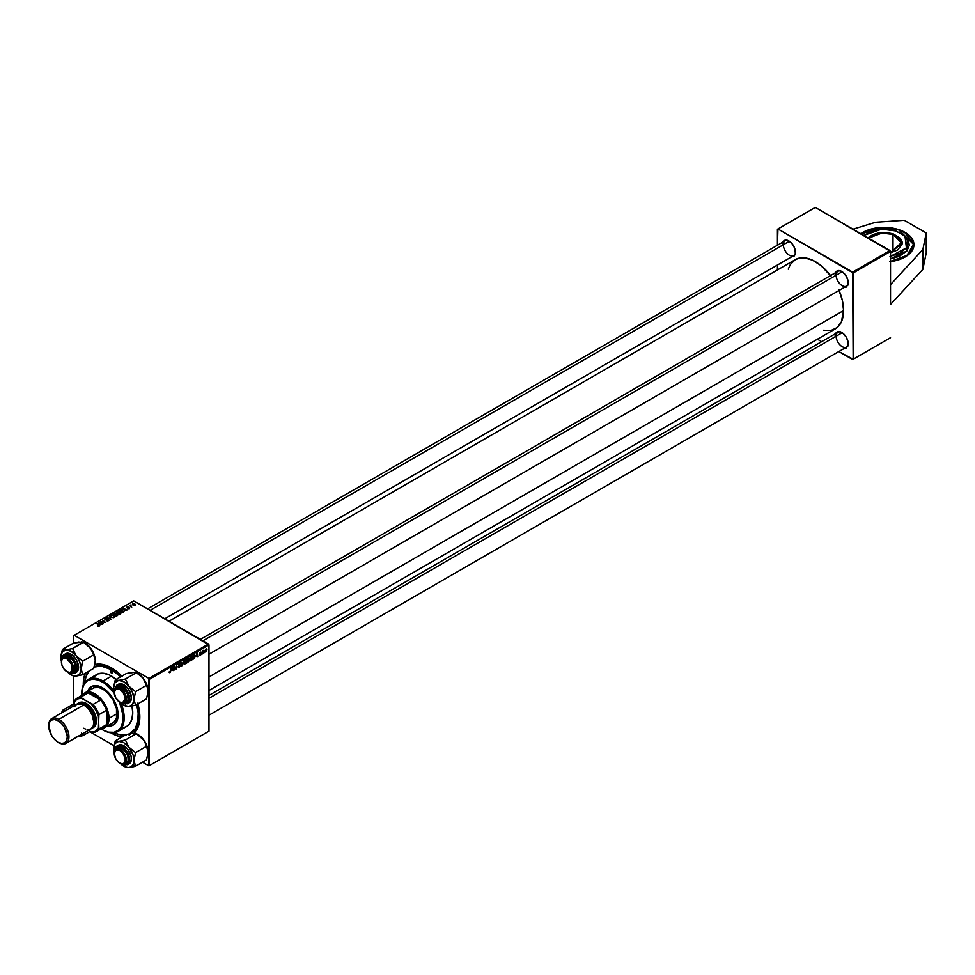 <?xml version="1.0" encoding="UTF-8"?>
<svg xmlns="http://www.w3.org/2000/svg" width="975" height="975" viewBox="0 0 975 975"><rect width="100%" height="100%" fill="white"/><g stroke="black" fill="none" stroke-linecap="round" stroke-linejoin="round"><path stroke-width="1.46" d="M890.528 261.605A29.981 17.306 180 0 0 905.166 256.949L911.662 251.331L913.941 244.713L911.662 238.083L905.166 232.464L895.44 228.711L883.959 227.394L872.479 228.711L862.753 232.464A29.981 17.306 180 0 0 860.828 233.683L862.753 232.464A29.981 17.306 180 0 1 895.44 228.711A29.981 17.306 180 0 1 913.941 244.713A29.981 17.306 180 0 1 905.166 256.949L898.097 259.972L889.809 261.69M131.211 732.871A37.842 21.852 -120 0 0 139.815 715.991A37.842 21.852 60 0 1 131.991 732.457A37.842 21.852 60 0 1 131.211 732.871M85.434 672.994L83.826 678.186L83.289 685.047A39.987 23.083 60 0 1 83.277 684.243A39.987 23.083 60 0 1 85.325 673.237M133.404 733.895L136.488 730.348L138.608 725.656L139.827 716.881A39.987 23.083 60 0 1 134.233 733.151M122.107 736.942A39.987 23.083 60 0 1 110.857 732.798L117.073 735.759L122.375 736.966M823.509 330.232L831.005 330.464L837.159 327.588L841.425 321.823L843.57 310.574L208.991 676.955L843.57 310.574A39.987 23.083 -120 0 0 839.109 290.404M830.542 275.559A39.987 23.083 -120 0 0 795.307 259.63L790.372 264.469L788.251 269.161M837.927 271.306A8.568 4.948 60 0 1 841.961 271.586A8.568 4.948 -120 0 0 836.148 275.218A8.568 4.948 -120 0 0 842.083 285.638A8.568 4.948 -120 0 0 848.262 282.506A8.568 4.948 60 0 1 846.495 286.138M837.927 332.28A8.568 4.948 60 0 1 841.961 332.56A8.568 4.948 -120 0 0 836.148 336.204A8.568 4.948 -120 0 0 842.083 346.625A8.568 4.948 -120 0 0 848.262 343.48A8.568 4.948 60 0 1 846.495 347.112M785.119 240.813A8.568 4.948 60 0 1 789.153 241.105A8.568 4.948 -120 0 0 783.339 244.737A8.568 4.948 -120 0 0 789.275 255.158A8.568 4.948 -120 0 0 795.454 252.013A8.568 4.948 60 0 1 793.687 255.657M890.528 304.456L890.528 251.416L853.162 272.976L853.162 359.251L890.528 337.691L852.662 359.543L890.017 337.972L852.662 359.543L838.817 351.548L853.162 359.251L852.662 272.11L890.017 250.538L815.295 207.395L777.94 228.967L853.162 272.976L890.528 251.416L890.528 304.456L922.862 269.344L926.25 252.805L926.25 232.976L926.25 252.805L922.862 269.344L922.862 249.527L922.862 269.344L890.528 304.456M89.712 731.677L113.941 745.656L89.712 731.677M142.521 762.17L148.907 765.85L208.991 731.165L208.991 644.889L149.419 679.283L149.419 765.558L208.991 731.165L148.907 765.85L142.521 762.17M189.028 660.392L188.09 659.856L189.028 660.392L188.736 661.44L186.591 663.073L187.188 658.649L188.955 658.052L189.028 660.392L188.577 657.906L187.188 658.649L186.591 663.073L188.004 662.257L188.577 659.831M194.074 658.649L192.465 659.673L193.062 655.249L194.598 654.517L194.768 657.601L194.074 658.649L195.171 655.7L194.391 654.53L193.062 655.249L192.465 659.673L194.074 658.649M200.082 655.334L199.217 655.029L200.582 654.322L199.582 653.055L200.96 652.043L199.899 653.104L200.911 653.701L200.692 654.773L200.082 655.334L200.96 653.969L199.899 653.14L201.142 652.555L200.302 652.129L199.534 653.421L200.582 654.213L199.217 654.773L200.082 655.334L199.217 654.834M201.776 653.713L201.325 654.566L201.776 653.713M202.934 652.446L202.386 653.957L202.812 650.739L203.933 650.142L202.934 652.446L203.933 650.142L202.812 650.739L202.386 653.957L202.934 652.446M169.869 672.774L169.187 671.897L170.235 671.885L171.173 667.887L170.491 672.055L171.173 667.887L169.894 672.287L169.187 671.897L169.869 672.774L169.15 672.287M171.819 670.483L173.075 666.79L173.562 670.593L173.075 669.764L171.819 670.483L173.075 669.764L173.562 670.593L173.075 666.79L171.819 670.483M206.968 649.521L206.432 651.41L205.164 652.031L205.579 649.265L206.639 648.692L206.968 649.521L206.115 648.777L204.945 651.337L205.822 652.019L204.957 651.519L205.822 652.019L206.968 649.521L206.115 648.777M204.25 652.287L203.799 653.128L204.25 652.287M183.605 660.709L181.594 665.949L181.058 662.183L181.886 665.206L183.605 660.709L181.886 665.206L181.058 662.183L182.057 665.681L181.508 665.364L182.057 665.681L183.605 660.709M180.302 665.547L178.474 664.499L180.302 665.681L178.352 667.509L178.096 666.644L179.034 666.997L179.936 665.876L178.571 665.157L178.62 663.987L180.326 663.061L180.485 663.731L178.839 664.341L180.302 665.547L178.839 664.475L180.485 663.731L179.461 663.049L178.462 664.706L179.936 665.803L179.217 666.9L178.096 666.644L179.193 667.388L178.108 666.766L179.193 667.388L180.302 665.547L179.607 664.816M174.671 667.461L173.928 670.386L174.525 665.949L175.927 668.606L176.792 664.645L176.195 669.069L174.781 666.425L176.195 669.069L176.792 664.645L175.927 668.606L174.525 665.949L173.928 670.386L174.671 667.461M195.999 656.516L197.255 652.823L197.742 656.626L197.255 655.797L195.999 656.516L197.255 655.797L197.742 656.626L197.255 652.823L195.999 656.516M192.282 657.467L191.417 660.099L189.954 660.794L190.223 657.199L191.6 656.199L192.27 657.15L191.063 656.358L190.015 657.577L189.528 659.661L190.747 660.721L189.552 660.038L190.747 660.721L192.282 657.467M186.408 660.855L185.543 663.5L184.117 664.219L184.348 660.587L185.725 659.588L186.396 660.538L185.189 659.746L184.141 660.965L183.653 663.049L184.872 664.121L183.678 663.427L184.872 664.121L186.408 660.855M208.479 644.012L133.77 600.88L74.198 635.273L148.907 678.405L208.479 644.012L208.991 644.889L208.991 731.165L148.907 765.85L148.907 678.405L149.419 679.283L208.991 644.889L133.77 600.88L74.198 635.273L148.907 678.405L208.479 644.012M124.361 610.447L123.045 608.229L127.067 609.997L124.361 610.447L127.067 609.997L123.045 608.229L124.361 610.447M117.244 614.396L117.646 615.335L115.915 616.432L112.978 614.043L115.44 613.324L117.244 614.396L114.428 613.275L112.978 614.043L115.915 616.432L117.329 615.615L117.244 614.396L117.329 615.615M99.243 626.108L97.451 625.877L99.011 625.56L96.586 623.513L99.487 625.426L99.243 626.108L96.964 623.293L98.67 625.194L98.853 625.865L97.744 626.084L99.243 626.108L99.121 625.036M101.839 622.074L103.24 623.744L100.315 621.355L104.715 622.282L102.582 620.051L105.519 622.44L101.12 621.526L105.519 622.44L102.582 620.051L104.715 622.282L100.315 621.355L103.24 623.744L101.839 622.074M108.627 619.491L108.92 620.453L107.396 621.026L106.275 620.673L108.359 619.759L104.727 619.04L107.031 618.369L105.434 619.344L108.627 619.491L105.495 619.369L107.335 618.528L105.202 618.491L105.142 619.6L108.298 619.722L108.176 620.478L106.275 620.673L108.566 620.734L108.627 619.491L108.566 620.734M109.395 616.115L110.918 619.32L106.836 617.589L110.699 618.857L109.395 616.115L110.699 618.857L106.836 617.589L110.918 619.32L109.395 616.115M114.233 617.455L113.722 615.383L114.745 616.809L113.393 617.711L111.101 617.017L110.48 615.603L113.722 615.383L110.931 615.176L110.419 616.09L111.491 617.273L114.233 617.455L114.757 616.688M132.819 603.659L133.295 605.268L135.196 605.353L134.745 603.781L135.415 605.183L132.612 604.719L132.746 603.696L134.318 603.586L132.405 604.207M100.169 624.402L98.865 622.196L102.875 623.963L100.169 624.402L102.875 623.963L98.865 622.196L100.169 624.402M120.108 614.067L119.596 611.995L120.62 613.421L119.267 614.311L116.976 613.628L116.354 612.202L119.596 611.995L116.805 611.788L116.293 612.702L117.366 613.884L120.108 614.067L120.632 613.299M123.313 612.056L122.411 610.277L118.852 610.655L121.79 613.043L123.313 612.056L121.79 613.043L118.852 610.655L121.412 609.875L123.484 611.63M129.456 608.668L127.896 608.766L129.322 608.022L126.653 607.437L128.03 606.791L127.286 607.632L129.724 607.839L129.456 608.668L129.577 607.742L127.286 607.632L128.627 606.974L127.006 607.011L126.969 607.876L129.236 607.961L127.713 608.668L129.456 608.668L129.577 607.742M131.235 606.401L131.698 607.315L129.565 605.585L130.735 604.963L131.235 606.401L130.735 604.963L129.565 605.585L131.698 607.315L130.735 605.329M73.686 635.566L73.686 643.025L73.686 635.566M73.686 676.028L73.686 703.999L73.686 676.028M817.416 339.202L821.681 341.664L817.416 339.202M777.441 229.259L777.441 245.249L777.94 228.967L852.662 272.11L890.017 250.538L890.528 251.416L815.295 207.395L777.441 229.259M777.441 265.029L777.441 269.953L777.441 265.029M208.991 690.471L835.295 328.88A39.987 23.083 -120 0 0 843.57 310.574L842.351 300.397L838.805 289.697M831.005 276.181L820.816 265.419L812.528 260.167L804.485 257.851L799.598 258.046L795.307 259.63L169.004 621.221M791.395 256.973L794.357 255.889L795.332 253.719L794.966 249.125L793.54 245.846L791.408 242.97L787.617 240.35L784.253 240.484L782.828 242.141M844.204 348.441L846.349 348.026L848.14 345.187L848.14 342.225L846.349 337.313L842.985 333.292L840.426 331.817L837.062 331.951L835.636 333.596M844.204 287.467L846.349 287.052L848.14 284.212L848.14 281.251L846.349 276.327L842.985 272.317L840.426 270.843L837.062 270.977L835.636 272.622M782.34 244.737A9.287 5.363 60 0 1 788.897 240.947A9.287 5.363 60 0 1 795.466 252.318M835.136 336.204A9.287 5.363 60 0 1 841.705 332.414A9.287 5.363 60 0 1 848.262 343.773M835.136 275.218A9.287 5.363 60 0 1 841.705 271.44A9.287 5.363 60 0 1 848.262 282.799M137.877 703.865A39.987 23.083 60 0 1 139.827 716.881L137.67 703.146M122.375 676.65L117.073 671.726L108.786 666.473L100.73 664.158L94.843 664.584A39.987 23.083 60 0 1 111.552 667.924A39.987 23.083 60 0 1 121.851 676.114M94.234 666.876A37.842 21.852 60 0 1 112.32 668.375A37.842 21.852 -120 0 0 94.234 666.876M133.624 605.036L133.124 603.854L134.379 603.988L134.867 605.487L132.941 604.403L133.624 605.426L134.733 605.231L134.379 603.988L134.867 605.17M110.931 615.176L110.931 616.883L110.931 615.176L110.419 616.09M110.979 616.078L111.881 617.077L110.979 616.078L110.979 616.919L111.333 615.42L113.319 615.566L113.843 617.626L111.881 617.467L113.917 617.163L113.807 615.932L112.088 615.237L110.979 616.078L111.333 615.42M114.197 617.467L114.197 616.675L113.843 617.199M108.298 619.722L108.176 620.478M105.202 618.491L105.142 619.6M105.495 619.369L105.605 618.735M98.67 625.194L98.853 625.865M98.865 623.159L98.865 622.196L98.865 623.159M99.962 624.049L98.975 622.574L98.975 623.342L98.975 622.574L100.961 623.476L99.962 624.902L100.961 623.476L98.975 622.574L99.962 624.049M115.367 613.677L114.319 613.75L115.659 614.079L115.208 614.993L113.685 614.628L114.319 613.75L113.685 614.116L114.611 615.371L115.367 613.677L115.659 614.725M116.866 614.603L115.732 614.689L115.72 613.458L116.976 615.822L114.952 615.652L115.732 614.689L114.952 615.14L115.94 616.419L116.976 615.322M116.086 614.238L115.72 613.458M116.805 611.788L116.805 613.494L116.805 611.788L116.293 612.702M116.854 612.69L117.756 613.677L116.854 612.69L116.854 613.531L117.207 612.032L119.194 612.178L119.718 614.226L117.756 614.067L119.852 613.726L119.681 612.532L117.963 611.849L116.854 612.69L117.207 612.032M120.071 614.079L120.071 613.275L119.718 613.811M123.045 609.204L123.045 608.229L123.045 609.204M124.154 610.094L123.155 608.619L123.155 609.375L123.155 608.619L125.153 609.509L124.154 610.935L125.153 609.509L123.155 608.619L124.154 610.094M121.814 612.544L119.559 610.716L122.021 610.472L121.814 613.031L122.923 611.654L122.497 610.813L121.01 610.143L119.559 610.716L121.814 612.544M122.935 612.385L122.935 611.557L122.289 612.276M127.006 607.011L126.969 607.876M130.394 605.048L130.382 605.731M205.469 651.641L206.091 649.155L205.822 651.641L204.969 650.886L205.822 652.019M206.091 649.155L206.603 649.74L205.798 649.423L205.311 651.081M178.096 666.656L179.193 667.388M179.217 666.9L178.559 666.924M179.327 665.401L177.791 664.316M179.766 665.462L178.888 665.364M180.485 663.646L179.461 663.049M179.388 663.098L180.485 663.731L179.388 663.098M179.449 663.536L180.119 663.89M175.585 668.716L176.195 669.069L175.585 668.716M172.014 669.898L172.563 667.253L173.014 669.313L171.746 669.74L173.014 669.313L172.794 667.4L172.014 669.898M200.155 653.92L199.534 653.433L200.155 653.92M201.142 652.555L200.302 652.129M196.207 655.931L196.743 653.299L197.206 655.346L195.938 655.773L197.206 655.346L196.987 653.433L196.207 655.931M195.171 655.7L194.391 654.53M194.366 655.042L193.367 655.553L192.904 658.942L193.05 655.371L193.891 654.773L194.805 655.895L192.587 658.759L194.366 657.698L194.366 655.042L194.805 655.895M189.979 660.818L190.747 660.721M191.856 656.273L191.063 656.358M189.893 659.466L190.686 656.626L191.917 657.638L190.771 660.233L189.54 659.271L190.101 660.197L190.771 660.233L189.893 659.466L190.454 657.455L191.051 656.833L191.917 657.638L191.051 656.833M189.065 658.552L188.577 657.906M188.114 658.588L187.298 660.331L187.176 658.759L188.699 658.783L187.298 660.331L188.699 658.783M188.017 660.392L187.029 662.342L186.92 660.66L188.65 660.599L187.029 662.342L188.65 660.599M184.104 664.207L184.872 664.121M185.981 659.673L185.189 659.746M184.019 662.866L184.811 660.026L186.042 661.026L184.897 663.622L183.666 662.659L184.226 663.597L184.897 663.622L184.019 662.866L184.75 660.599L186.042 661.026L185.177 660.233M134.379 603.988L133.124 603.854M205.822 651.641L206.603 649.74M190.771 660.233L191.917 657.638M184.897 663.622L186.042 661.026M875.611 222.251L904.264 220.289L926.25 232.976L922.862 249.527L890.528 284.639L922.862 249.527L926.25 232.976L904.264 220.289L875.611 222.251L853.027 229.186L875.611 222.251M901.814 243.311L893.003 234.427L893.003 252.025L893.003 234.427A17.855 10.311 180 0 0 868.53 238.132L881.924 233.074L893.003 234.427L881.741 232.489L867.994 237.827L872.942 234.536L879.365 232.745L886.482 232.501L893.222 233.854L893.003 234.427A17.855 10.311 180 0 1 901.814 243.311L890.528 252.72M861.132 233.866L882.473 227.663L899.072 229.942L905.678 233.135L910.565 237.278L913.161 242.056L913.234 247.065L910.796 251.867L906.031 256.059L899.377 259.265L890.528 261.349L906.957 255.426L913.514 244.323L898.926 229.99L890.882 228.113L879.365 227.845L868.542 230.149L861.132 233.866M862.912 232.733L861.108 233.842M863.801 235.402L881.693 229.149L896.135 230.99L905.019 236.267L906.421 247.894L890.528 256.303M890.528 258.838L906.884 250.953L907.347 239.058L905.019 236.267M863.241 235.926L871.418 231.124L882.57 229.101L894.038 230.356L903.142 234.597L907.701 240.801L907.981 243.518L906.665 247.516L900.254 253.159L890.004 256.388M890.528 252.805L897.609 249.978L902.058 244.408L902.204 242.348L900.412 238.363L893.222 233.854L902.155 241.922L890.528 252.805M890.333 258.875L899.243 256.388L906.969 250.843L909.285 245.298L908.493 241.02L906.774 238.339M913.941 244.883L905.007 232.733M111.552 673.164A1.779 1.036 60 0 1 110.382 671.592A1.779 1.036 60 0 1 110.662 670.166A1.779 1.036 60 0 1 111.552 670.252L112.82 672.433L111.552 673.164L110.285 670.983L111.552 670.252A1.779 1.036 60 0 1 112.722 671.824A1.779 1.036 60 0 1 112.442 673.25L111.552 673.164L112.82 672.433L112.442 673.25A1.779 1.036 60 0 1 111.552 673.164M91.65 686.497A22.133 12.773 -120 0 0 87.896 691.957M87.458 692.006A22.133 12.773 60 0 1 91.394 686.644A22.133 12.773 60 0 1 102.46 687.741L108.457 692.567L112.393 697.576L116.269 705.254L117.817 711.141L117.817 718.197L115.477 723.365L112.393 725.51L107.006 725.729M93.917 676.784L98.097 673.871L103.435 673.262L109.468 674.993L116.208 679.368A29.981 17.318 -120 0 0 111.552 676.077L102.972 681.037A29.981 17.318 60 0 1 114.038 691.031A29.981 17.318 -120 0 0 102.972 681.037L102.46 681.903A29.274 16.904 60 0 1 114.233 692.945L104.496 683.195L98.426 680.038L92.71 679.1L87.823 680.453L84.216 683.999L82.168 689.422L81.863 696.26M102.972 730.007A29.981 17.318 -120 0 0 121.473 728.167A29.981 17.318 -120 0 0 121.046 703.17A29.981 17.318 60 0 1 117.963 731.482A29.981 17.318 60 0 1 102.972 730.007L108.469 732.152L113.965 732.322L118.463 730.214L120.717 727.618L122.765 722.195L123.069 715.358L119.486 702.049A29.274 16.904 60 0 1 120.79 727.496A29.274 16.904 60 0 1 102.46 729.714L102.46 729.714A29.274 16.904 60 0 1 101.083 728.861M131.844 705.169L132.758 712.798L131.844 719.379L129.188 724.34L126.543 726.533A29.981 17.318 -120 0 0 132.039 706.071M113.027 668.813L111.552 669.667A37.842 21.852 60 0 1 120.681 676.784L111.552 669.667L113.027 668.813M136.707 704.547A37.842 21.852 60 0 1 130.467 733.334A37.842 21.852 60 0 1 129.809 733.688L135.147 728.752L137.792 721.744L138.182 712.908L136.707 704.547M125.495 734.979A37.842 21.852 60 0 1 114.087 732.786L119.316 734.614L126.421 734.833M92.04 688.85L92.978 688.204A19.987 11.542 60 0 1 102.972 689.191A19.987 11.542 60 0 1 116.025 706.814A19.987 11.542 60 0 1 112.966 722.828L111.942 723.316M89.31 670.556L85.946 676.808L84.91 682.256A37.842 21.852 60 0 1 88.713 671.275M94.185 667.034A37.842 21.852 60 0 1 111.552 669.667L101.315 666.108L94.185 667.034M117.963 731.482L126.543 726.533L123.338 727.716M138.511 715.894L139.791 716.601M111.552 676.077A29.981 17.318 -120 0 0 96.562 674.59L87.982 679.551A29.981 17.318 60 0 1 102.972 681.037L111.552 676.077M81.815 695.48A29.274 16.904 60 0 1 81.766 693.859A29.274 16.904 60 0 1 102.46 681.903L102.972 681.037A29.981 17.318 -120 0 0 81.766 693.274A29.981 17.318 -120 0 0 81.766 693.566A29.981 17.318 60 0 1 87.982 679.551M100.437 728.422L102.46 729.714M87.494 691.921L89.456 688.253L92.54 686.108L97.927 685.888L102.46 687.741A22.133 12.773 60 0 1 116.927 707.241A22.133 12.773 60 0 1 113.527 724.973A22.133 12.773 60 0 1 106.921 725.705M107.518 725.437L113.527 724.973M91.394 686.644L87.994 691.628M84.898 692.872A19.987 11.542 60 0 1 100.303 698.222A19.987 11.542 60 0 1 109.029 718.343L117.11 713.676L109.029 718.343A19.987 11.542 -120 0 0 98.512 696.491A19.987 11.542 -120 0 0 82.607 695.017A19.987 11.542 60 0 1 84.898 692.872L94.002 687.728L98.865 687.533L102.972 689.191L107.079 692.262L112.966 699.745L116.5 708.593L116.5 718.063L113.892 722.182L104.886 727.496A19.987 11.542 60 0 1 101.887 728.398A19.987 11.542 -120 0 0 109.029 718.343L108.018 718.343A19.281 11.127 60 0 1 106.507 724.681A19.281 11.127 60 0 1 100.632 728.069M107.177 725.351A22.133 12.773 -120 0 0 113.782 724.827M120.291 688.521L119.779 689.398A7.849 4.534 60 0 1 125.336 699.014A7.849 4.534 60 0 1 119.779 702.219L120.291 702.512A8.568 4.948 -120 0 0 126.348 699.014A8.568 4.948 -120 0 0 120.291 688.521A8.568 4.948 60 0 1 125.885 696.077A8.568 4.948 60 0 1 124.568 702.938A8.568 4.948 60 0 1 120.291 702.512L115.854 698.076L114.233 692.603L115.854 689.008L119.779 689.398L123.703 693.542L125.336 699.014L123.703 702.609L119.779 702.219A7.849 4.534 60 0 1 114.233 692.603A7.849 4.534 60 0 1 119.779 689.398L122.289 687.363L120.291 688.521A8.568 4.948 -120 0 0 114.233 692.018A8.568 4.948 -120 0 0 114.233 692.323A8.568 4.948 60 0 1 116.001 688.094A8.568 4.948 60 0 1 120.291 688.521M842.193 271.733L202.934 640.807L842.193 271.733M148.005 689.471L148.115 691.19A14.369 8.3 -120 0 0 146.75 684.535L148.115 691.19L146.542 698.868L135.549 705.217L133.977 699.343L135.549 691.665L128.895 686.254L125.397 679.027L118.743 680.392L115.233 679.928L113.661 687.619L115.026 682.537L118.743 680.392L123.825 681.744L128.895 686.254L132.624 692.689L133.977 699.343L132.624 704.425L128.895 706.57L135.549 705.217L146.542 698.868L148.115 691.287A14.369 8.3 -120 0 0 148.115 691.19L146.75 684.535A14.369 8.3 -120 0 0 143.032 678.088L146.542 685.315L135.549 691.665L146.542 685.315L148.005 689.471M118.024 686.936A8.568 4.948 60 0 1 122.058 687.217A8.568 4.948 -120 0 0 117.134 687.728M115.72 688.289A9.287 5.363 60 0 1 121.802 687.07A9.287 5.363 60 0 1 127.481 694.139L128.139 700.269L127.006 702.268L123.91 703.036M122.18 703.255L127.457 703.743L128.663 693.883L122.216 703.267M127.457 703.743L129.175 702.756A10.713 6.179 -120 0 0 130.382 692.896L128.663 693.883A10.713 6.179 60 0 1 127.457 703.743L121.741 703.158M131.771 672.433L126.226 673.591L115.233 679.928L126.226 673.591L135.05 672.25L136.378 672.677L125.397 679.027L136.378 672.677L143.032 678.088L146.018 682.829L146.542 685.315L143.032 678.088A14.369 8.3 -120 0 0 137.95 673.591L143.032 678.088L138.231 673.822L134.062 672.238M125.397 706.119L128.895 706.57A14.369 8.3 60 0 1 123.825 705.217L127.688 706.631L135.549 705.217L133.977 699.343L135.549 691.665L128.895 686.254A14.369 8.3 60 0 1 133.977 699.343A14.369 8.3 60 0 1 128.895 706.57L123.825 705.217L119.937 702.073M114.428 692.555L113.661 687.619A14.369 8.3 60 0 1 118.743 680.392A14.369 8.3 60 0 1 128.895 686.254L125.397 679.027L118.743 680.392L115.233 679.928L113.661 687.643A14.369 8.3 60 0 0 114.233 691.823M128.81 702.938L130.613 701.269L131.381 698.417L130.382 692.896L128.432 689.203L122.826 684.243L120.035 683.719L117.817 684.694M130.382 692.896A10.713 6.179 -120 0 0 118.463 684.206L116.744 685.193A10.713 6.179 60 0 1 128.663 693.883L130.382 692.896M121.327 702.743L125.434 704.011L127.567 703.085L128.822 700.867L128.688 695.918L126.226 690.544L123.679 687.619L119.462 685.352L116.037 686.205L114.538 689.983L121.278 685.973L128.663 693.883L116.744 685.193L114.526 690.007M115.464 689.02L117.475 686.449L120.949 686.632L124.702 689.52L127.481 694.139A9.287 5.363 60 0 1 128.359 698.429A9.287 5.363 60 0 1 124.264 703.097M125.458 702.146A8.568 4.948 -120 0 0 128.359 698.137A8.568 4.948 60 0 1 126.592 701.768M123.825 705.217A14.369 8.3 60 0 1 120.461 702.609M67.482 672.031L66.97 671.738A7.849 4.534 60 0 1 61.425 662.122A7.849 4.534 60 0 1 66.97 658.917L67.482 658.04A8.568 4.948 -120 0 0 61.425 661.537A8.568 4.948 -120 0 0 61.425 661.83A8.568 4.948 60 0 1 63.192 657.613A8.568 4.948 60 0 1 67.482 658.04L69.481 656.882L67.482 658.04A8.568 4.948 60 0 1 73.076 665.584A8.568 4.948 60 0 1 71.76 672.457A8.568 4.948 60 0 1 67.482 672.031L67.482 672.031A8.568 4.948 -120 0 0 73.539 668.533A8.568 4.948 -120 0 0 67.482 658.04L66.97 658.917L63.887 658.21L62.363 659.1L61.522 660.928L61.839 664.816L63.887 668.874L66.97 671.738L70.066 672.433L72.101 670.739L71.589 664.426L66.97 658.917A7.849 4.534 60 0 1 72.528 668.533A7.849 4.534 60 0 1 66.97 671.738L66.97 671.738M150.126 610.326L789.384 241.252L150.126 610.326M60.974 655.273L60.852 657.126A14.369 8.3 60 0 1 62.217 652.043L60.852 657.126L62.217 652.043L65.934 649.898L62.424 649.447L60.974 655.273M62.778 658.137L63.314 657.089A9.287 5.363 60 0 1 68.993 656.577A9.287 5.363 60 0 1 75.562 667.948A9.287 5.363 60 0 1 74.673 671.227L74.746 670.398A8.568 4.948 -120 0 0 75.55 667.643A8.568 4.948 60 0 1 74.746 670.398A8.568 4.948 60 0 1 73.783 671.287M65.215 656.443A8.568 4.948 60 0 1 69.249 656.736A8.568 4.948 -120 0 0 64.326 657.235M69.371 672.774L74.648 673.262L75.855 672.141L69.408 672.774L73.418 673.372L75.879 670.824L76.013 666.035L73.783 660.611L69.944 656.382L65.776 654.773L62.692 656.321L61.742 660.514M75.441 672.64A10.713 6.179 -120 0 0 76.367 672.263A10.713 6.179 -120 0 0 77.573 671.153L75.855 672.141A10.713 6.179 60 0 1 74.648 673.262L68.945 672.665M78.963 641.952L73.418 643.098L62.424 649.447L73.418 643.098L82.997 641.928L72.589 648.533L65.934 649.898L71.017 651.263L76.099 655.761L72.589 648.533L83.582 642.196L90.224 647.607L93.734 654.834L82.741 661.172L76.099 655.761L79.816 662.208L81.169 668.862L82.741 661.172L93.734 654.834L95.197 658.978L95.197 662.513L93.734 668.375L82.741 674.724L81.169 668.862L79.816 673.944L76.099 676.089L82.741 674.724L93.734 668.375L95.306 660.794M72.589 675.626L71.017 674.724A14.369 8.3 60 0 0 76.099 676.089L82.741 674.724L81.169 668.862A14.369 8.3 60 0 1 76.099 676.089L72.589 675.626L76.099 676.089L72.345 675.395L67.129 671.592M85.154 643.098L90.224 647.607A14.369 8.3 -120 0 0 85.154 643.098L81.266 641.745M83.582 642.196L91.333 649.094L93.953 654.042L95.306 660.697A14.369 8.3 -120 0 0 90.224 647.607L93.161 652.957L95.306 660.697A14.369 8.3 -120 0 1 95.306 660.757M61.632 662.062L60.852 657.162A14.369 8.3 60 0 0 61.425 661.33M75.623 672.592L77.573 671.153L78.524 668.472L77.025 661.135L74.795 657.601L70.517 653.981L67.665 653.213L65.325 653.945M77.573 671.153A10.713 6.179 -120 0 0 75.623 658.722A10.713 6.179 -120 0 0 65.654 653.713L63.948 654.713A10.713 6.179 60 0 1 73.905 659.709A10.713 6.179 60 0 1 75.855 672.141L77.573 671.153M62.741 655.822A10.713 6.179 60 0 1 63.948 654.713L62.692 656.321C64.058 653.433 67.373 654.322 72.625 658.99C76.477 665.657 77.366 669.996 75.294 671.994L74.49 660.611L63.948 654.713L62.656 655.907L61.596 659.953M62.912 657.796A9.287 5.363 60 0 1 63.314 657.089L64.996 655.834L68.567 656.346L71.102 658.198L74.198 662.549L75.331 665.852L75.209 670.178L72.991 672.482L70.688 672.457M72.65 671.665A8.568 4.948 -120 0 0 74.746 670.398L74.673 671.227A9.287 5.363 60 0 1 71.455 672.604M82.107 663.158L82.741 661.172L76.099 655.761A14.369 8.3 60 0 1 81.169 668.862L82.107 663.158M65.934 649.898A14.369 8.3 60 0 1 76.099 655.761L72.589 648.533L65.934 649.898L62.424 649.447L62.217 652.043A14.369 8.3 60 0 1 65.934 649.898M71.017 674.724A14.369 8.3 60 0 1 67.653 672.128M120.291 749.495L119.779 750.372A7.849 4.534 60 0 1 125.336 759.988A7.849 4.534 60 0 1 119.779 763.193L120.291 763.486A8.568 4.948 -120 0 0 126.348 759.988A8.568 4.948 -120 0 0 120.291 749.495A8.568 4.948 60 0 1 125.885 757.051A8.568 4.948 60 0 1 124.568 763.912A8.568 4.948 60 0 1 120.291 763.486L123.703 763.583L125.336 759.988L123.703 754.516L119.779 750.372L115.854 749.982L114.233 753.578L115.854 759.05L119.779 763.193A7.849 4.534 60 0 1 114.233 753.578A7.849 4.534 60 0 1 119.779 750.372L122.289 748.349L120.291 749.495A8.568 4.948 -120 0 0 114.233 752.993A8.568 4.948 -120 0 0 114.233 753.297A8.568 4.948 60 0 1 116.001 749.08A8.568 4.948 60 0 1 120.291 749.495M842.193 332.707L208.991 698.295L842.193 332.707M131.771 733.419L126.226 734.565L115.233 740.902L126.226 734.565L132.88 733.2A14.369 8.3 -120 0 0 129.151 735.345M134.099 762.036L133.977 760.317A14.369 8.3 60 0 1 132.624 765.399L135.549 766.192L133.977 760.317L135.549 752.639L146.542 746.289L148.115 752.164L146.542 759.842L135.549 766.192L134.099 762.036M125.458 763.12A8.568 4.948 -120 0 0 127.554 761.853L127.481 762.694A9.287 5.363 60 0 1 124.264 764.071M115.72 749.263A9.287 5.363 60 0 1 116.123 748.556L118.901 747.142L121.375 747.813L123.91 749.665L127.006 754.016L128.139 757.319L128.018 761.646L125.799 763.937L123.496 763.925M115.586 749.592L116.123 748.556A9.287 5.363 60 0 1 121.802 748.044A9.287 5.363 60 0 1 128.359 759.415A9.287 5.363 60 0 1 127.481 762.694L127.554 761.853A8.568 4.948 -120 0 0 128.359 759.111A8.568 4.948 60 0 1 127.554 761.853A8.568 4.948 60 0 1 126.592 762.755M128.432 764.059L130.382 762.608L128.663 763.608L127.298 752.078L116.744 746.168L115.501 747.788C116.866 744.9 120.181 745.79 125.434 750.445C129.285 757.124 130.175 761.451 128.091 763.449L130.382 762.608A10.713 6.179 -120 0 0 128.432 750.177A10.713 6.179 -120 0 0 118.463 745.18L116.744 746.168A10.713 6.179 60 0 1 126.713 751.177A10.713 6.179 60 0 1 128.663 763.608A10.713 6.179 60 0 1 127.457 764.717L128.663 763.608L128.822 757.502L127.567 753.846L124.142 749.019L119.925 746.423L117.378 746.411L115.501 747.788L114.55 751.981M114.538 750.957L115.55 747.289A10.713 6.179 60 0 1 116.744 746.168L115.452 747.362L114.404 751.408M134.062 733.212L136.378 733.651L141.594 737.49L144.251 740.781L146.542 746.289L135.549 752.639L128.895 747.228L133.209 755.381L133.636 763.157L132.624 765.399L130.004 767.337L127.713 767.544L123.825 766.192L127.676 767.605L135.549 766.192L146.542 759.842L148.115 752.261M115.233 740.902L113.661 748.593L115.026 743.511L118.743 741.366L115.233 740.902L113.661 748.593A14.369 8.3 60 0 1 118.743 741.366L123.825 742.718L128.895 747.228L125.397 740.001L118.743 741.366L115.233 740.902M132.88 733.2L136.378 733.651L125.397 740.001L136.378 733.651L144.142 740.561L147.347 747.228L148.115 752.164A14.369 8.3 -120 0 0 143.032 739.062L145.97 744.425L148.115 752.164A14.369 8.3 -120 0 1 148.115 752.225M137.95 734.565L143.032 739.062A14.369 8.3 -120 0 0 137.95 734.565L136.378 733.651M125.397 767.093L128.895 767.544A14.369 8.3 60 0 1 123.825 766.192L119.937 763.047M114.428 753.529L113.661 748.617A14.369 8.3 60 0 0 114.233 752.797M128.249 764.108A10.713 6.179 -120 0 0 129.175 763.73A10.713 6.179 -120 0 0 130.382 762.608L131.333 759.927L131.137 756.417L127.603 749.068L121.863 744.876L118.121 745.4M122.216 764.242L125.019 765.009L128.091 763.449L122.216 764.242M115.55 747.289L114.526 750.982M122.18 764.229L127.457 764.717L129.175 763.73M118.024 747.91A8.568 4.948 60 0 1 122.058 748.203A8.568 4.948 -120 0 0 117.134 748.703M123.825 766.192A14.369 8.3 60 0 1 120.461 763.583M133.709 766.667L135.549 766.192L132.624 765.399A14.369 8.3 60 0 1 128.895 767.544L133.709 766.667M128.895 747.228A14.369 8.3 60 0 1 133.977 760.317L135.549 752.639L128.895 747.228L125.397 740.001L118.743 741.366A14.369 8.3 60 0 1 128.895 747.228M90.224 731.384L82.741 735.698L81.62 733.078L82.741 735.698L90.224 731.384M76.099 737.063L82.741 735.698L76.099 737.063M73.418 704.072L62.424 710.422L61.657 712.883L62.424 710.422L73.418 704.072M65.934 710.872L62.424 710.422L65.934 710.872M79.072 735.759L77.196 736.844M62.948 712.177L64.825 711.092M78.963 735.869A14.369 8.3 60 0 1 77.342 736.795M63.07 712.067A14.369 8.3 60 0 1 64.679 711.141M82.266 696.272A19.281 11.127 60 0 1 88.14 692.872A19.281 11.127 60 0 1 100.632 700.087L94.392 694.736L88.14 692.872L100.632 700.087A19.281 11.127 60 0 1 106.507 710.251A19.281 11.127 60 0 1 108.018 718.343L106.507 710.251L106.507 724.681L108.018 718.343L109.029 718.343A19.987 11.542 60 0 1 104.886 727.496M96.452 731.543A19.281 11.127 60 0 1 93.064 732.444L91.357 732.042L93.064 732.444A19.281 11.127 -120 0 0 98.926 729.056A19.281 11.127 60 0 1 96.452 731.543L104.02 727.167A19.281 11.127 -120 0 0 106.507 724.681L98.926 729.056L98.426 727.959A18.562 10.713 60 0 1 91.357 732.042L88.469 730.372L91.357 732.042L93.612 731.945L95.587 731.213L98.426 727.959L98.926 714.626L106.507 710.251L106.507 724.681L98.926 729.056L98.426 716.296L95.587 709.776L91.357 704.06L80.572 697.247A19.281 11.127 -120 0 0 74.697 700.635L74.198 705.644L74.198 702.317A18.562 10.713 60 0 1 81.266 698.234L80.572 697.247L88.14 692.872L100.632 700.087L93.064 704.462L81.266 698.234L77.025 699.063L74.198 702.317L74.697 700.635A19.281 11.127 60 0 1 77.171 698.149A19.281 11.127 60 0 1 80.572 697.247L88.14 692.872A19.281 11.127 -120 0 0 84.752 693.773L77.171 698.149M106.507 710.251A19.281 11.127 -120 0 0 100.632 700.087L93.064 704.462A19.281 11.127 60 0 1 98.926 714.626L106.507 710.251M98.926 714.626A19.281 11.127 -120 0 0 93.064 704.462L91.357 704.06A18.562 10.713 60 0 1 98.426 716.296L98.926 714.626M58.841 719.331L58.037 720.732A13.138 7.581 60 0 1 67.324 736.82A13.138 7.581 60 0 1 58.037 742.182L58.841 742.645A14.284 8.239 -120 0 0 68.945 736.82A14.284 8.239 -120 0 0 58.841 719.331A14.284 8.239 60 0 1 68.177 731.92A14.284 8.239 60 0 1 65.983 743.352A14.284 8.239 60 0 1 58.841 742.645L54.49 739.318L51.468 735.247L48.75 726.095L49.457 722.402L51.468 720.086L54.49 719.501L58.037 720.732L61.596 723.596L64.606 727.667L67.324 736.82L66.617 740.513L64.606 742.84L61.596 743.425L58.037 742.182A13.138 7.581 60 0 1 48.75 726.095A13.138 7.581 60 0 1 58.037 720.732L58.841 719.331L83.789 704.937L58.841 719.331A14.284 8.239 -120 0 0 48.75 725.156A14.284 8.239 -120 0 0 48.762 725.644A14.284 8.239 60 0 1 51.712 718.624A14.284 8.239 60 0 1 58.841 719.331M92.077 728.033A14.284 8.239 -120 0 0 95.94 717.21A14.284 8.239 -120 0 0 86.312 703.475L85.8 704.352A13.565 7.837 60 0 1 94.612 716.101A13.565 7.837 60 0 1 92.808 727.045M93.466 725.497A12.846 7.422 -120 0 0 93.771 714.98A12.846 7.422 -120 0 0 85.8 704.937L84.752 705.547L85.8 704.937A12.846 7.422 -120 0 0 80.925 703.755M65.983 743.352L90.931 728.959A14.284 8.239 -120 0 0 93.113 717.515A14.284 8.239 -120 0 0 83.789 704.937A14.284 8.239 -120 0 0 76.647 704.23L81.815 704.023L85.751 706.29L89.395 710.141L92.186 714.967L93.88 722.426L93.113 726.436L90.931 728.959L87.653 729.592M74.453 706.741L76.647 704.23L51.712 718.624M85.751 729.166L83.789 728.252M77.915 703.816L82.448 702.134L86.312 703.475L90.175 706.595L93.454 711.019L96.208 718.575L96.208 723.133L94.709 726.46L91.918 728.069M79.024 703.682L82.132 703.072L85.8 704.352L89.481 707.314L92.588 711.506L94.673 716.308L95.392 720.964L94.673 724.778L92.588 727.179M93.356 725.619L94.721 722.621L94.721 718.526L92.235 711.713L87.579 706.156L84.033 704.108L80.754 703.792M79.243 703.56A13.565 7.837 60 0 1 85.8 704.352L86.312 703.475A14.284 8.239 -120 0 0 78.024 703.694M132.893 604.195L132.893 605M110.967 615.968L110.967 616.919M108.53 620.051L108.53 620.746M117.171 614.993L117.171 615.712M116.842 612.58L116.842 613.519M130.589 605.56L130.589 606.413M200.484 653.981L199.534 653.433M191.6 656.797L190.954 656.419M190.21 660.282L189.54 659.892M185.725 660.185L185.079 659.807M184.336 663.67L183.666 663.28M913.941 245.054C913.538 238.412 908.578 233.378 899.072 229.942L878.828 227.821L860.998 233.781M894.855 257.924L893.076 257.229M131.991 732.457L130.467 733.334M124.568 702.938L127.871 701.037M129.602 700.038L131.32 699.038M208.991 654.201L847.775 285.407M116.001 688.094L119.303 686.193M121.034 685.193L122.752 684.206M200.423 639.356L839.207 270.562M116.744 685.193L114.404 690.434M137.95 673.591L136.378 672.677M786.398 240.069L147.615 608.875M69.944 653.713L68.226 654.713M66.495 655.712L63.192 657.613M794.966 254.914L164.751 618.772M78.512 668.557L76.793 669.545M74.722 670.751L71.76 672.457M76.367 672.263L74.648 673.262M847.775 346.381L208.991 715.175M131.32 760.025L129.602 761.012M127.518 762.206L124.568 763.912M839.207 331.537L208.991 695.394M122.752 745.18L121.034 746.168M119.303 747.167L116.001 749.08M121.741 764.132L127.457 764.717M48.75 725.156L48.75 726.095M58.841 742.645L58.037 742.182"/></g></svg>

